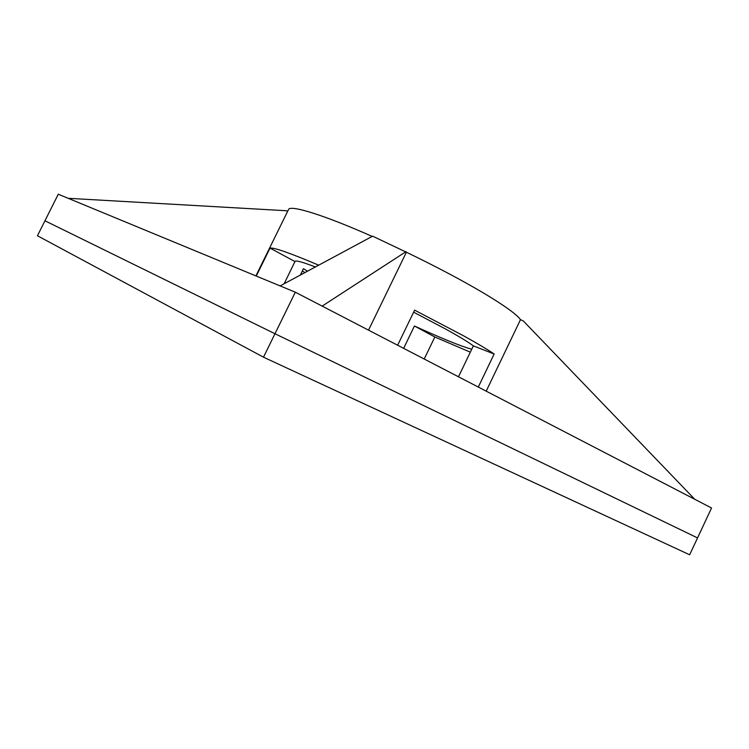 <?xml version="1.0" encoding="UTF-8"?>
<svg xmlns="http://www.w3.org/2000/svg" width="749" height="749" viewBox="0 0 749 749"><rect width="100%" height="100%" fill="white"/><g stroke="black" fill="none" stroke-linecap="round" stroke-linejoin="round"><path stroke-width="1.12" d="M274.977 333.745L44.959 220.786L274.977 333.745L697.544 537.922L274.977 333.745L263.498 357.189L689.651 554.784L711.55 507.991L295.321 292.194L274.977 333.745M263.498 357.189L37.45 235.757L58.282 194.216L295.321 292.194M413.635 312.183L444.906 328.652C459.034 336.441 468.509 342.19 473.349 345.888L458.482 376.784M471.73 349.259C460.85 346.216 441.751 338.454 414.44 326.002L403.627 348.351M368.527 330.15L406.389 252.216C436.283 266.663 462.086 280.323 483.817 293.196C504.704 305.732 516.932 314.552 520.489 319.654L523.336 320.975L694.735 499.274M397.625 345.233L414.618 310.142L463.341 335.692C477.179 343.36 487.459 349.455 494.162 353.996L478.293 387.055M486.195 391.156L520.489 319.654M256.27 276.053L270.014 248.097C273.853 247.357 290.078 253.05 318.69 265.183M255.896 275.904L288.496 209.598C289.9 204.589 323.044 214.598 372.178 236.412M470.325 352.17L434.841 337.003L424.206 359.014M304.993 272.552L302.324 271.054M280.135 285.921L372.627 236.169L406.389 252.216M287.625 211.368L286.268 210.731L68.15 198.298M307.502 271.194L303.485 268.666L300.368 275.033M284.143 283.768L295.059 261.392C295.715 260.156 302.484 262.019 315.376 266.962M322.154 306.107L406.042 251.627M494.162 353.996L473.349 345.888M295.022 261.588L270.014 248.097M434.841 337.003L414.44 326.002"/></g></svg>
